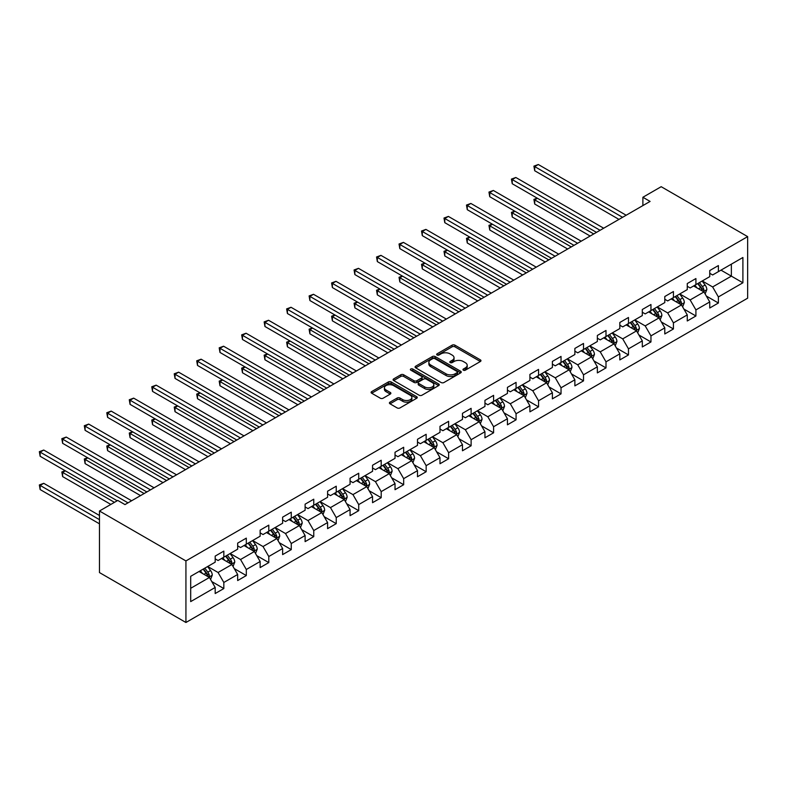 <?xml version="1.0" encoding="UTF-8"?>
<svg xmlns="http://www.w3.org/2000/svg" width="787" height="787" viewBox="0 0 787 787"><rect width="100%" height="100%" fill="white"/><g stroke="black" fill="none" stroke-linecap="round" stroke-linejoin="round"><path stroke-width="1.18" d="M463.376 370.175A1.397 0.807 0 0 0 465.353 370.175L480.385 361.499A1.997 1.151 0 0 0 480.965 360.682A1.997 1.151 0 0 0 480.385 359.866L454.925 345.168A1.997 1.151 0 0 0 452.092 345.168L437.06 353.845A1.397 0.807 0 0 0 436.657 354.416A1.397 0.807 0 0 0 437.06 354.986A1.397 0.807 0 0 0 439.048 354.986L440.986 353.865A6.404 3.699 0 0 1 450.046 353.865L452.161 355.085A6.404 3.699 0 0 1 454.04 357.701A6.404 3.699 0 0 1 452.161 360.318L450.223 361.44A1.397 0.807 0 0 0 449.81 362.01A1.397 0.807 0 0 0 450.223 362.581A1.397 0.807 0 0 0 452.2 362.581L454.148 361.459A6.404 3.699 0 0 1 463.199 361.459L465.314 362.679A6.404 3.699 0 0 1 467.193 365.296A6.404 3.699 0 0 1 465.314 367.913L463.376 369.034A1.397 0.807 0 0 0 462.963 369.605A1.397 0.807 0 0 0 463.376 370.175L463.376 369.034M389.998 402.167A1.997 1.151 0 0 0 389.408 402.983A1.997 1.151 0 0 0 389.998 403.8L397.14 407.922A1.997 1.151 0 0 0 399.973 407.922L416.657 398.291A1.997 1.151 0 0 0 417.248 397.474A1.997 1.151 0 0 0 416.657 396.658L391.198 381.951A1.997 1.151 0 0 0 388.375 381.951L371.68 391.592A1.997 1.151 0 0 0 371.09 392.408A1.997 1.151 0 0 0 371.68 393.225L380.308 398.202A1.997 1.151 0 0 0 383.141 398.202L390.283 394.08A1.997 1.151 0 0 0 390.864 393.264A1.997 1.151 0 0 0 390.283 392.447L386.004 389.978A5.352 3.089 0 0 1 384.43 387.794A5.352 3.089 0 0 1 387.735 384.941A5.352 3.089 0 0 1 393.569 385.61L410.332 395.29A5.352 3.089 0 0 1 411.896 397.474A5.352 3.089 0 0 1 408.591 400.327A5.352 3.089 0 0 1 402.767 399.658L399.973 398.045A1.997 1.151 0 0 0 397.14 398.045L389.998 402.167L389.998 403.8M747.65 236.621L661.188 186.696L642.89 197.262L650.092 201.423L124.976 504.595L117.775 500.434L99.467 510.999L185.929 560.924L747.65 236.621L747.65 298.184L185.929 622.487L185.929 560.924M441.133 382.521A1.997 1.151 0 0 0 443.957 382.521L460.651 372.89A1.997 1.151 0 0 0 461.241 372.074A1.997 1.151 0 0 0 460.651 371.257L435.191 356.56A1.997 1.151 0 0 0 432.358 356.56L415.674 366.191A1.997 1.151 0 0 0 415.083 367.008A1.997 1.151 0 0 0 415.674 367.824L441.133 382.521M411.345 370.48A1.397 0.807 0 0 1 412.772 370.677L412.772 369.014L438.654 383.958A1.997 1.151 0 0 1 439.244 384.774A1.997 1.151 0 0 1 438.654 385.591L421.96 395.222A1.997 1.151 0 0 1 419.137 395.222L393.677 380.524L393.677 378.891A1.997 1.151 0 0 0 393.087 379.708A1.997 1.151 0 0 0 393.677 380.524M393.677 378.891L400.819 374.769A1.997 1.151 0 0 1 403.642 374.769L413.972 380.731A1.997 1.151 0 0 0 416.805 380.731L421.537 377.996A1.997 1.151 0 0 0 422.127 377.18A1.997 1.151 0 0 0 421.537 376.363L410.794 370.156A1.397 0.807 0 0 1 410.381 369.585A1.397 0.807 0 0 1 411.247 368.837A1.397 0.807 0 0 1 412.772 369.014M211.801 581.593L223.833 588.548L223.833 582.469L237.664 574.48L237.664 580.56L246.311 575.563L246.311 569.493L260.143 561.505L260.143 567.575L268.79 562.587L268.79 556.517L282.622 548.529L282.622 554.599L291.269 549.611L291.269 543.532L305.11 535.544L305.11 541.623L313.757 536.626L313.757 530.556L327.589 522.568L327.589 528.638L336.236 523.65L336.236 517.58L350.067 509.592L350.067 515.662L358.715 510.674L358.715 504.595L372.546 496.607L372.546 502.686L381.193 497.689L381.193 491.619L395.025 483.631L395.025 489.701L403.672 484.713L403.672 478.644L417.503 470.656L417.503 476.725L426.151 471.738L426.151 465.658L439.992 457.67L439.992 463.75L448.629 458.752L448.629 452.682L462.471 444.694L462.471 450.774L471.118 445.776L471.118 439.707L484.949 431.719L484.949 437.788L493.597 432.801L493.597 426.721L507.428 418.743L507.428 424.813L516.075 419.815L516.075 413.746L529.907 405.758L529.907 411.837L538.554 406.84L538.554 400.77L552.385 392.782L552.385 398.852L561.033 393.864L561.033 387.784L574.874 379.806L574.874 385.876L583.511 380.878L583.511 374.809L597.353 366.821L597.353 372.9L606 367.903L606 361.833L619.831 353.845L619.831 359.915L628.479 354.927L628.479 348.848L642.31 340.869L642.31 346.939L650.957 341.952L650.957 335.872L664.789 327.884L664.789 333.963L673.436 328.966L673.436 322.896L687.267 314.908L687.267 320.978L695.915 315.99L695.915 309.911L709.746 301.933L709.746 308.002L718.393 303.015L718.393 296.935L742.898 282.789L742.898 257.497L731.369 264.157L731.369 276.139L742.898 282.789M223.833 588.548L215.185 593.536L215.185 587.466L190.69 601.602L190.69 576.31L215.185 562.174L215.185 556.094L223.833 551.107L223.833 557.176L237.664 549.188L237.664 543.119L246.311 538.131L246.311 544.201L260.143 536.213L260.143 530.143L268.79 525.145L268.79 531.225L282.622 523.237L282.622 517.157L291.269 512.17L291.269 518.239L305.11 510.251L305.11 504.182L313.757 499.194L313.757 505.264L327.589 497.276L327.589 491.206L336.236 486.209L336.236 492.288L350.067 484.3L350.067 478.221L358.715 473.233L358.715 479.303L372.546 471.315L372.546 465.245L381.193 460.257L381.193 466.327L395.025 458.339L395.025 452.269L403.672 447.272L403.672 453.351L417.503 445.363L417.503 439.284L426.151 434.296L426.151 440.366L439.992 432.378L439.992 426.308L448.629 421.32L448.629 427.39L462.471 419.402L462.471 413.332L471.118 408.335L471.118 414.415L484.949 406.426L484.949 400.347L493.597 395.359L493.597 401.429L507.428 393.441L507.428 387.371L516.075 382.384L516.075 388.453L529.907 380.465L529.907 374.396L538.554 369.398L538.554 375.478L552.385 367.49L552.385 361.41L561.033 356.422L561.033 362.492L574.874 354.514L574.874 348.434L583.511 343.447L583.511 349.517L597.353 341.528L597.353 335.459L606 330.461L606 336.541L619.831 328.553L619.831 322.473L628.479 317.486L628.479 323.555L642.31 315.577L642.31 309.498L650.957 304.51L650.957 310.58L664.789 302.592L664.789 296.522L673.436 291.524L673.436 297.604L687.267 289.616L687.267 283.546L695.915 278.549L695.915 284.619L709.746 276.64L709.746 270.561L718.393 265.573L718.393 271.643L742.898 257.497M221.531 558.514L231.899 564.505L218.068 572.483L207.689 566.492M215.185 558.839L218.068 560.511L223.833 557.176M218.068 572.483L223.833 582.469M231.899 564.505L237.664 574.48M244.009 545.529L254.378 551.52L240.547 559.508L230.168 553.517M237.664 545.863L240.547 547.526L246.311 544.201M240.547 559.508L246.311 569.493M254.378 551.52L260.143 561.505M266.488 532.553L276.867 538.544L263.025 546.532L252.657 540.541M260.143 532.888L263.025 534.55L268.79 531.225M263.025 546.532L268.79 556.517M276.867 538.544L282.622 548.529M288.967 519.577L299.345 525.568L285.504 533.547L275.135 527.556M282.622 519.902L285.504 521.574L291.269 518.239M285.504 533.547L291.269 543.532M299.345 525.568L305.11 535.544M311.445 506.592L321.824 512.583L307.992 520.571L297.614 514.58M305.11 506.926L307.992 508.589L313.757 505.264M307.992 520.571L313.757 530.556M321.824 512.583L327.589 522.568M333.924 493.616L344.303 499.607L330.471 507.595L320.093 501.604M327.589 493.951L330.471 495.613L336.236 492.288M330.471 507.595L336.236 517.58M344.303 499.607L350.067 509.592M356.403 480.641L366.781 486.632L352.95 494.61L342.571 488.629M350.067 480.965L352.95 482.638L358.715 479.303M352.95 494.61L358.715 504.595M366.781 486.632L372.546 496.607M378.891 467.655L389.26 473.646L375.429 481.634L365.05 475.643M372.546 467.99L375.429 469.652L381.193 466.327M375.429 481.634L381.193 491.619M389.26 473.646L395.025 483.631M401.37 454.679L411.739 460.67L397.907 468.659L387.538 462.667M395.025 455.014L397.907 456.676L403.672 453.351M397.907 468.659L403.672 478.644M411.739 460.67L417.503 470.656M423.849 441.704L434.227 447.695L420.386 455.673L410.017 449.692M417.503 442.028L420.386 443.701L426.151 440.366M420.386 455.673L426.151 465.658M434.227 447.695L439.992 457.67M446.327 428.718L456.706 434.709L442.874 442.697L432.496 436.706M439.992 429.053L442.874 430.715L448.629 427.39M442.874 442.697L448.629 452.682M456.706 434.709L462.471 444.694M468.806 415.743L479.185 421.734L465.353 429.722L454.975 423.731M462.471 416.077L465.353 417.74L471.118 414.415M465.353 429.722L471.118 439.707M479.185 421.734L484.949 431.719M491.285 402.767L501.663 408.758L487.832 416.746L477.453 410.755M484.949 403.101L487.832 404.764L493.597 401.429M487.832 416.746L493.597 426.721M501.663 408.758L507.428 418.743M513.773 389.781L524.142 395.772L510.31 403.761L499.932 397.769M507.428 390.116L510.31 391.778L516.075 388.453M510.31 403.761L516.075 413.746M524.142 395.772L529.907 405.758M536.252 376.806L546.621 382.797L532.789 390.785L522.411 384.794M529.907 377.14L532.789 378.803L538.554 375.478M532.789 390.785L538.554 400.77M546.621 382.797L552.385 392.782M558.731 363.83L569.109 369.821L555.268 377.809L544.899 371.818M552.385 364.165L555.268 365.827L561.033 362.492M555.268 377.809L561.033 387.784M569.109 369.821L574.874 379.806M581.209 350.845L591.588 356.836L577.747 364.824L567.378 358.833M574.874 351.179L577.747 352.842L583.511 349.517M577.747 364.824L583.511 374.809M591.588 356.836L597.353 366.821M603.688 337.869L614.067 343.86L600.235 351.848L589.856 345.857M597.353 338.203L600.235 339.866L606 336.541M600.235 351.848L606 361.833M614.067 343.86L619.831 353.845M626.167 324.893L636.545 330.884L622.714 338.872L612.335 332.881M619.831 325.228L622.714 326.89L628.479 323.555M622.714 338.872L628.479 348.848M636.545 330.884L642.31 340.869M648.655 311.908L659.024 317.899L645.192 325.887L634.814 319.896M642.31 312.242L645.192 313.905L650.957 310.58M645.192 325.887L650.957 335.872M659.024 317.899L664.789 327.884M671.134 298.932L681.503 304.923L667.671 312.911L657.293 306.92M664.789 299.267L667.671 300.929L673.436 297.604M667.671 312.911L673.436 322.896M681.503 304.923L687.267 314.908M693.613 285.956L703.991 291.947L690.15 299.936L679.781 293.945M687.267 286.291L690.15 287.953L695.915 284.619M690.15 299.936L695.915 309.911M703.991 291.947L709.746 301.933M720.99 270.148L731.369 276.139L712.629 286.95L702.26 280.959M709.746 273.305L712.629 274.968L718.393 271.643M712.629 286.95L718.393 296.935M99.467 510.999L99.467 572.572L185.929 622.487M642.89 197.262L642.89 205.584M190.69 588.292L209.421 577.481L199.042 571.49M209.421 577.481L215.185 587.466M706.362 296.06L718.393 303.015M683.883 309.045L695.915 315.99M661.405 322.021L673.436 328.966M638.926 334.996L650.957 341.952M616.447 347.982L628.479 354.927M593.959 360.958L606 367.903M571.48 373.933L583.511 380.878M549.001 386.919L561.033 393.864M526.523 399.894L538.554 406.84M504.044 412.87L516.075 419.815M481.565 425.856L493.597 432.801M459.087 438.831L471.118 445.776M436.598 451.807L448.629 458.752M414.119 464.792L426.151 471.738M391.641 477.768L403.672 484.713M369.162 490.744L381.193 497.689M346.683 503.729L358.715 510.674M324.205 516.705L336.236 523.65M301.716 529.681L313.757 536.626M279.237 542.666L291.269 549.611M256.759 555.642L268.79 562.587M234.28 568.617L246.311 575.563M463.937 370.372L465.314 369.575A6.404 3.699 0 0 0 467.193 366.958L467.193 365.296M454.04 357.701L454.04 359.364A6.404 3.699 0 0 1 452.161 361.981L450.774 362.777M480.355 361.508L454.925 346.831A1.997 1.151 0 0 0 452.092 346.831L437.621 355.183M460.651 371.257L460.651 372.89L435.191 358.223A1.997 1.151 0 0 0 432.358 358.223L415.693 367.844L415.674 366.191M457.119 372.644A1.397 0.807 0 0 0 457.522 372.074A1.397 0.807 0 0 0 457.119 371.503L434.768 358.597A1.397 0.807 0 0 0 432.781 358.597L430.735 359.787A6.404 3.699 0 0 0 428.856 362.394A6.404 3.699 0 0 0 430.735 365.011L446.013 373.825A6.404 3.699 0 0 0 455.063 373.825L457.119 372.644L457.119 374.307A1.397 0.807 0 0 0 457.522 373.736L457.522 372.074M428.856 362.394L428.856 364.056A6.404 3.699 0 0 0 430.735 366.673L430.735 365.011M457.119 374.307L455.063 375.497A6.404 3.699 0 0 1 446.013 375.497L430.735 366.673M393.697 380.544L400.819 376.432L400.819 374.769M422.127 377.18L422.127 378.842A1.997 1.151 0 0 1 421.537 379.659L416.805 382.393A1.997 1.151 0 0 1 413.972 382.393L403.642 376.432A1.997 1.151 0 0 0 400.819 376.432M412.772 370.677L438.625 385.6M424.685 386.919A5.352 3.089 0 0 0 430.519 387.588A5.352 3.089 0 0 0 433.824 384.735A5.352 3.089 0 0 0 432.25 382.551L426.347 379.137A1.997 1.151 0 0 0 423.524 379.137L418.782 381.872A1.997 1.151 0 0 0 418.192 382.689A1.997 1.151 0 0 0 418.782 383.505L424.685 386.919L424.685 388.581A5.352 3.089 0 0 0 430.519 389.25A5.352 3.089 0 0 0 433.824 386.397L433.824 384.735M418.192 382.689L418.192 384.351A1.997 1.151 0 0 0 418.782 385.168L418.782 383.505M424.685 388.581L418.782 385.168M411.896 397.474L411.896 399.137A5.352 3.089 0 0 1 408.591 401.99A5.352 3.089 0 0 1 402.767 401.321L399.973 399.707A1.997 1.151 0 0 0 397.14 399.707L390.027 403.82M384.43 387.794L384.43 389.457A5.352 3.089 0 0 0 386.004 391.641L386.004 389.978M390.254 394.1L386.004 391.641M416.638 398.301L391.198 383.613A1.997 1.151 0 0 0 388.375 383.613L371.71 393.234M705.122 293.915L706.834 289.596A5.401 3.118 -120 0 0 705.113 285.002L702.142 281.028M696.957 287.885L694.941 285.189M537.442 198.285L534.707 199.868L534.707 204.03L590.142 236.031M703.155 291.465L703.922 289.832A5.401 3.118 -120 0 0 702.378 286.576L699.407 282.612M698.049 283.389L701.355 287.796A2.754 1.584 60 0 1 701.847 288.632L703.922 289.832M697.676 283.605L700.646 287.58A5.401 3.118 60 0 1 702.191 290.826M534.707 204.03L533.911 199.416L593.742 233.955M533.911 199.416L537.128 198.108M622.566 217.32L534.707 166.588L538.308 164.513L626.167 215.235M618.966 219.396L534.707 170.749L534.707 166.588L533.911 166.136L538.308 164.513M534.707 170.749L533.911 166.136M682.644 306.891L684.356 302.582A5.401 3.118 -120 0 0 682.634 297.978L679.663 294.004M674.479 300.86L672.452 298.165M514.964 211.27L512.229 212.844L512.229 217.005L567.663 249.017M680.666 304.441L681.444 302.808A5.401 3.118 -120 0 0 679.899 299.562L676.918 295.587M675.571 296.374L678.866 300.772A2.754 1.584 60 0 1 679.368 301.608L681.444 302.808M675.197 296.591L678.168 300.555A5.401 3.118 60 0 1 679.712 303.802M512.229 217.005L511.432 212.392L571.264 246.931M511.432 212.392L514.649 211.083M660.165 319.876L661.877 315.557A5.401 3.118 -120 0 0 660.155 310.954L657.184 306.989M652 313.846L649.973 311.15M492.485 224.246L489.75 225.83L489.75 229.991L545.184 261.992M658.188 317.417L658.965 315.784A5.401 3.118 -120 0 0 657.42 312.537L654.44 308.563M653.092 309.35L656.388 313.757A2.754 1.584 60 0 1 656.889 314.593L658.965 315.784M652.718 309.566L655.689 313.541A5.401 3.118 60 0 1 657.234 316.787M489.75 229.991L488.953 225.367L548.785 259.917M488.953 225.367L492.17 224.059M600.087 230.296L512.229 179.574L515.829 177.488L603.688 228.21M596.487 232.372L512.229 183.725L512.229 179.574L511.432 179.111L515.829 177.488M512.229 183.725L511.432 179.111M577.609 243.272L489.75 192.549L493.351 190.464L581.209 241.196M574.008 245.357L489.75 196.711L489.75 192.549L488.953 192.087L493.351 190.464M489.75 196.711L488.953 192.087M637.686 332.852L639.398 328.533A5.401 3.118 -120 0 0 637.677 323.939L634.706 319.965M629.511 326.821L627.495 324.126M470.006 237.221L467.271 238.805L467.271 242.967L522.706 274.968M635.709 330.402L636.486 328.769A5.401 3.118 -120 0 0 634.942 325.513L631.961 321.549M630.613 322.326L633.909 326.733A2.754 1.584 60 0 1 634.411 327.569L636.486 328.769M630.23 322.542L633.21 326.516A5.401 3.118 60 0 1 634.755 329.763M467.271 242.967L466.475 238.353L526.306 272.892M466.475 238.353L469.691 237.044M615.208 345.827L616.919 341.509A5.401 3.118 -120 0 0 615.198 336.915L612.217 332.94M607.033 339.797L605.016 337.102M447.528 250.207L444.783 251.781L444.783 255.942L500.227 287.953M613.23 343.378L614.008 341.745A5.401 3.118 -120 0 0 612.453 338.499L609.482 334.524M608.125 335.311L611.43 339.709A2.754 1.584 60 0 1 611.932 340.545L614.008 341.745M607.751 335.528L610.732 339.492A5.401 3.118 60 0 1 612.276 342.738M444.783 255.942L443.996 251.328L503.828 285.868M443.996 251.328L447.213 250.02M592.719 358.813L594.441 354.494A5.401 3.118 -120 0 0 592.719 349.89L589.738 345.926M584.554 352.783L582.537 350.087M425.049 263.183L422.304 264.766L422.304 268.928L477.739 300.929M590.752 356.354L591.519 354.721A5.401 3.118 -120 0 0 589.975 351.474L587.004 347.5M585.646 348.287L588.951 352.694A2.754 1.584 60 0 1 589.453 353.53L591.519 354.721M585.272 348.503L588.243 352.478A5.401 3.118 60 0 1 589.797 355.724M422.304 268.928L421.517 264.304L481.349 298.853M421.517 264.304L424.724 262.996M555.13 256.257L467.271 205.525L470.872 203.449L558.731 254.171M551.52 258.333L467.271 209.686L467.271 205.525L466.475 205.073L470.872 203.449M467.271 209.686L466.475 205.073M532.651 269.233L444.783 218.511L448.393 216.425L536.252 267.147M529.041 271.308L444.783 222.662L444.783 218.511L443.996 218.048L448.393 216.425M444.783 222.662L443.996 218.048M510.163 282.208L422.304 231.486L425.905 229.401L513.773 280.133M506.562 284.294L422.304 235.647L422.304 231.486L421.517 231.024L425.905 229.401M422.304 235.647L421.517 231.024M487.684 295.194L399.826 244.462L403.426 242.386L491.285 293.108M484.084 297.27L399.826 248.623L399.826 244.462L399.029 244.009L403.426 242.386M399.826 248.623L399.029 244.009M465.206 308.17L377.347 257.438L380.947 255.362L468.806 306.084M461.605 310.245L377.347 261.599L377.347 257.438L376.55 256.985L380.947 255.362M377.347 261.599L376.55 256.985M442.727 321.145L354.868 270.423L358.469 268.337L446.327 319.069M439.126 323.231L354.868 274.584L354.868 270.423L354.071 269.961L358.469 268.337M354.868 274.584L354.071 269.961M420.248 334.121L332.389 283.399L335.99 281.323L423.849 332.045M416.648 336.206L332.389 287.56L332.389 283.399L331.593 282.946L335.99 281.323M332.389 287.56L331.593 282.946M397.769 347.106L309.901 296.374L313.511 294.299L401.37 345.021M394.159 349.182L309.901 300.536L309.901 296.374L309.114 295.922L313.511 294.299M309.901 300.536L309.114 295.922M375.281 360.082L287.422 309.36L291.023 307.274L378.891 358.006M371.68 362.168L287.422 313.521L287.422 309.36L286.635 308.897L291.023 307.274M287.422 313.521L286.635 308.897M352.802 373.058L264.944 322.336L268.544 320.26L356.403 370.982M349.202 375.143L264.944 326.497L264.944 322.336L264.157 321.883L268.544 320.26M264.944 326.497L264.157 321.883M330.324 386.043L242.465 335.311L246.065 333.235L333.924 383.958M326.723 388.119L242.465 339.472L242.465 335.311L241.668 334.859L246.065 333.235M242.465 339.472L241.668 334.859M307.845 399.019L219.986 348.297L223.587 346.211L311.445 396.943M304.244 401.104L219.986 352.458L219.986 348.297L219.189 347.834L223.587 346.211M219.986 352.458L219.189 347.834M285.366 411.995L197.507 361.272L201.108 359.197L288.967 409.919M281.766 414.08L197.507 365.434L197.507 361.272L196.711 360.82L201.108 359.197M197.507 365.434L196.711 360.82M262.888 424.98L175.029 374.248L178.629 372.172L266.488 422.894M259.277 427.056L175.029 378.409L175.029 374.248L174.232 373.795L178.629 372.172M175.029 378.409L174.232 373.795M240.399 437.956L152.54 387.234L156.151 385.148L244.009 435.88M236.798 440.031L152.54 391.395L152.54 387.234L151.753 386.771L156.151 385.148M152.54 391.395L151.753 386.771M217.92 450.931L130.062 400.209L133.662 398.133L221.531 448.856M214.32 453.017L130.062 404.37L130.062 400.209L129.275 399.757L133.662 398.133M130.062 404.37L129.275 399.757M195.442 463.917L107.583 413.185L111.183 411.109L199.042 461.831M191.841 465.993L107.583 417.346L107.583 413.185L106.786 412.732L111.183 411.109M107.583 417.346L106.786 412.732M570.241 371.789L571.962 367.47A5.401 3.118 -120 0 0 570.231 362.876L567.26 358.902M562.075 365.758L560.059 363.063M402.56 276.158L399.826 277.742L399.826 281.903L455.26 313.905M568.273 369.339L569.04 367.706A5.401 3.118 -120 0 0 567.496 364.45L564.525 360.485M563.167 361.263L566.473 365.67A2.754 1.584 60 0 1 566.965 366.506L569.04 367.706M562.794 361.479L565.764 365.453A5.401 3.118 60 0 1 567.309 368.7M399.826 281.903L399.039 277.29L458.86 311.829M399.039 277.29L402.246 275.981M547.762 384.764L549.474 380.446A5.401 3.118 -120 0 0 547.752 375.852L544.781 371.877M539.597 378.734L537.57 376.038M380.082 289.144L377.347 290.718L377.347 294.879L432.781 326.89M545.784 382.315L546.562 380.682A5.401 3.118 -120 0 0 545.017 377.435L542.046 373.461M540.689 374.238L543.984 378.645A2.754 1.584 60 0 1 544.486 379.482L546.562 380.682M540.315 374.464L543.286 378.429A5.401 3.118 60 0 1 544.83 381.675M377.347 294.879L376.55 290.265L436.382 324.805M376.55 290.265L379.767 288.957M525.283 397.75L526.995 393.431A5.401 3.118 -120 0 0 525.273 388.827L522.302 384.863M517.118 391.719L515.091 389.024M357.603 302.119L354.868 303.703L354.868 307.865L410.302 339.866M523.306 395.29L524.083 393.657A5.401 3.118 -120 0 0 522.538 390.411L519.558 386.437M518.21 387.224L521.506 391.631A2.754 1.584 60 0 1 522.007 392.457L524.083 393.657M517.836 387.44L520.807 391.405A5.401 3.118 60 0 1 522.352 394.661M354.868 307.865L354.071 303.241L413.903 337.79M354.071 303.241L357.288 301.933M502.804 410.725L504.516 406.407A5.401 3.118 -120 0 0 502.795 401.813L499.824 397.838M494.639 404.695L492.613 402M335.124 315.095L332.389 316.679L332.389 320.84L387.824 352.842M500.827 408.276L501.604 406.643A5.401 3.118 -120 0 0 500.06 403.387L497.079 399.422M495.731 400.199L499.027 404.607A2.754 1.584 60 0 1 499.529 405.443L501.604 406.643M495.348 400.416L498.328 404.39A5.401 3.118 60 0 1 499.873 407.636M332.389 320.84L331.593 316.226L391.424 350.766M331.593 316.226L334.809 314.918M480.326 423.701L482.038 419.382A5.401 3.118 -120 0 0 480.316 414.788L477.335 410.814M472.151 417.671L470.134 414.975M312.646 328.081L309.901 329.655L309.901 333.816L365.345 365.827M478.348 421.252L479.126 419.619A5.401 3.118 -120 0 0 477.571 416.372L474.6 412.398M473.253 413.175L476.548 417.582A2.754 1.584 60 0 1 477.05 418.418L479.126 419.619M472.869 413.401L475.85 417.366A5.401 3.118 60 0 1 477.394 420.612M309.901 333.816L309.114 329.202L368.946 363.742M309.114 329.202L312.331 327.894M457.847 436.687L459.559 432.368A5.401 3.118 -120 0 0 457.837 427.764L454.856 423.8M449.672 430.656L447.655 427.961M290.167 341.056L287.422 342.64L287.422 346.801L342.857 378.803M455.87 434.227L456.637 432.594A5.401 3.118 -120 0 0 455.093 429.348L452.122 425.373M450.764 426.161L454.069 430.568A2.754 1.584 60 0 1 454.571 431.394L456.637 432.594M450.39 426.377L453.361 430.341A5.401 3.118 60 0 1 454.916 433.598M287.422 346.801L286.635 342.178L346.467 376.727M286.635 342.178L289.842 340.869M435.359 449.662L437.08 445.344A5.401 3.118 -120 0 0 435.349 440.75L432.378 436.775M427.193 443.632L425.177 440.936M267.678 354.032L264.944 355.616L264.944 359.777L320.378 391.778M433.391 447.213L434.158 445.57A5.401 3.118 -120 0 0 432.614 442.324L429.643 438.359M428.285 439.136L431.591 443.543A2.754 1.584 60 0 1 432.083 444.38L434.158 445.57M427.912 439.353L430.882 443.327A5.401 3.118 60 0 1 432.427 446.573M264.944 359.777L264.157 355.163L323.988 389.703M264.157 355.163L267.364 353.855M412.88 462.638L414.592 458.319A5.401 3.118 -120 0 0 412.87 453.725L409.899 449.751M404.715 456.608L402.698 453.912M245.2 367.017L242.465 368.591L242.465 372.753L297.899 404.764M410.912 460.188L411.68 458.555A5.401 3.118 -120 0 0 410.135 455.309L407.164 451.335M405.807 452.112L409.112 456.519A2.754 1.584 60 0 1 409.604 457.355L411.68 458.555M405.433 452.338L408.404 456.303A5.401 3.118 60 0 1 409.948 459.549M242.465 372.753L241.668 368.139L301.5 402.678M241.668 368.139L244.885 366.831M390.401 475.623L392.113 471.305A5.401 3.118 -120 0 0 390.391 466.701L387.42 462.736M382.236 469.593L380.21 466.898M222.721 379.993L219.986 381.577L219.986 385.738L275.42 417.74M388.424 473.164L389.201 471.531A5.401 3.118 -120 0 0 387.657 468.285L384.676 464.31M383.328 465.097L386.624 469.495A2.754 1.584 60 0 1 387.125 470.331L389.201 471.531M382.954 465.314L385.925 469.278A5.401 3.118 60 0 1 387.47 472.534M219.986 385.738L219.189 381.115L279.021 415.664M219.189 381.115L222.406 379.806M367.923 488.599L369.634 484.28A5.401 3.118 -120 0 0 367.913 479.686L364.942 475.712M359.757 482.569L357.731 479.873M200.242 392.969L197.507 394.553L197.507 398.714L252.942 430.715M365.945 486.15L366.722 484.507A5.401 3.118 -120 0 0 365.178 481.26L362.197 477.296M360.849 478.073L364.145 482.48A2.754 1.584 60 0 1 364.647 483.316L366.722 484.507M360.476 478.289L363.446 482.264A5.401 3.118 60 0 1 364.991 485.51M197.507 398.714L196.711 394.09L256.542 428.64M196.711 394.09L199.928 392.792M345.444 501.575L347.156 497.256A5.401 3.118 -120 0 0 345.434 492.662L342.453 488.688M337.269 495.544L335.252 492.849M177.764 405.954L175.029 407.528L175.029 411.69L230.463 443.701M343.466 499.125L344.244 497.492A5.401 3.118 -120 0 0 342.689 494.246L339.718 490.271M338.371 491.049L341.666 495.456A2.754 1.584 60 0 1 342.168 496.292L344.244 497.492M337.987 491.265L340.968 495.239A5.401 3.118 60 0 1 342.512 498.486M175.029 411.69L174.232 407.076L234.064 441.615M174.232 407.076L177.449 405.767M322.965 514.56L324.677 510.242A5.401 3.118 -120 0 0 322.955 505.638L319.975 501.673M314.79 508.53L312.773 505.825M155.285 418.93L152.54 420.514L152.54 424.675L207.984 456.676M320.988 512.101L321.755 510.468A5.401 3.118 -120 0 0 320.211 507.222L317.24 503.247M315.882 504.034L319.188 508.432A2.754 1.584 60 0 1 319.689 509.268L321.755 510.468M315.508 504.251L318.489 508.215A5.401 3.118 60 0 1 320.034 511.471M152.54 424.675L151.753 420.051L211.585 454.601M151.753 420.051L154.96 418.743M300.477 527.536L302.198 523.217A5.401 3.118 -120 0 0 300.477 518.623L297.496 514.649M292.311 521.506L290.295 518.81M132.806 431.906L130.062 433.489L130.062 437.651L185.496 469.652M298.509 525.077L299.276 523.444A5.401 3.118 -120 0 0 297.732 520.197L294.761 516.233M293.403 517.01L296.709 521.417A2.754 1.584 60 0 1 297.211 522.253L299.276 523.444M293.03 517.226L296.001 521.201A5.401 3.118 60 0 1 297.555 524.447M130.062 437.651L129.275 433.027L189.106 467.576M129.275 433.027L132.482 431.729M277.998 540.512L279.719 536.193A5.401 3.118 -120 0 0 277.988 531.599L275.017 527.624M269.833 534.481L267.816 531.786M110.318 444.891L107.583 446.465L107.583 450.626L163.017 482.638M276.03 538.062L276.798 536.429A5.401 3.118 -120 0 0 275.253 533.183L272.282 529.208M270.925 529.985L274.23 534.393A2.754 1.584 60 0 1 274.722 535.229L276.798 536.429M270.551 530.202L273.522 534.176A5.401 3.118 60 0 1 275.066 537.423M107.583 450.626L106.786 446.013L166.618 480.552M106.786 446.013L110.003 444.704M255.519 553.497L257.231 549.178A5.401 3.118 -120 0 0 255.509 544.574L252.538 540.61M247.354 547.467L245.328 544.761M87.839 457.867L85.104 459.451L85.104 463.602L140.539 495.613M253.542 551.038L254.319 549.405A5.401 3.118 -120 0 0 252.775 546.158L249.804 542.184M248.446 542.971L251.742 547.368A2.754 1.584 60 0 1 252.243 548.205L254.319 549.405M248.072 543.187L251.043 547.152A5.401 3.118 60 0 1 252.588 550.408M85.104 463.602L84.307 458.988L144.139 493.528M84.307 458.988L87.524 457.68M172.963 476.892L85.104 426.17L88.705 424.085L176.563 474.817M169.362 478.968L85.104 430.332L85.104 426.17L84.307 425.708L88.705 424.085M85.104 430.332L84.307 425.708M233.041 566.473L234.752 562.154A5.401 3.118 -120 0 0 233.031 557.56L230.06 553.586M224.875 560.442L222.849 557.747M65.36 470.842L62.626 472.426L62.626 476.588L110.849 504.428M231.063 564.013L231.84 562.38A5.401 3.118 -120 0 0 230.296 559.134L227.315 555.169M225.967 555.947L229.263 560.354A2.754 1.584 60 0 1 229.765 561.19L231.84 562.38M225.594 556.163L228.564 560.137A5.401 3.118 60 0 1 230.109 563.384M62.626 476.588L61.829 471.964L114.459 502.352M61.829 471.964L65.046 470.665M150.484 489.868L62.626 439.146L66.226 437.07L154.085 487.792M146.884 491.954L62.626 443.307L62.626 439.146L61.829 438.684L66.226 437.07M62.626 443.307L61.829 438.684M210.562 579.448L212.274 575.13A5.401 3.118 -120 0 0 210.552 570.536L207.581 566.561M202.387 573.418L200.37 570.723M99.467 515.495L43.747 483.326L40.147 485.402L40.147 489.563L99.467 523.817M208.585 576.999L209.362 575.366A5.401 3.118 -120 0 0 207.817 572.119L204.836 568.145M203.489 568.922L206.784 573.329A2.754 1.584 60 0 1 207.286 574.166L209.362 575.366M203.105 569.139L206.086 573.113A5.401 3.118 60 0 1 207.63 576.359M40.147 489.563L39.35 484.949L99.467 519.656M39.35 484.949L43.747 483.326M128.006 502.854L40.147 452.122L43.747 450.046L131.606 500.768M117.194 500.768L40.147 456.283L40.147 452.122L39.35 451.669L43.747 450.046M40.147 456.283L39.35 451.669M465.314 369.575L465.314 367.913M450.223 362.581L450.223 361.44M452.161 361.981L452.161 360.318M437.06 354.986L437.06 353.845M452.092 346.831L452.092 345.168M454.925 346.831L454.925 345.168M480.385 361.499L480.385 359.866M432.358 358.223L432.358 356.56M435.191 358.223L435.191 356.56M446.013 375.497L446.013 373.825M455.063 375.497L455.063 373.825M403.642 376.432L403.642 374.769M413.972 382.393L413.972 380.731M416.805 382.393L416.805 380.731M421.537 379.659L421.537 377.996M438.654 385.591L438.654 383.958M397.14 399.707L397.14 398.045M399.973 399.707L399.973 398.045M402.767 401.321L402.767 399.658M390.283 394.08L390.283 392.447M371.68 393.225L371.68 391.592M388.375 383.613L388.375 381.951M391.198 383.613L391.198 381.951M416.657 398.291L416.657 396.658M703.45 291.633L706.805 289.705M702.378 286.576L705.113 285.002M698.541 288.799L700.646 287.58M680.971 304.618L684.326 302.68M679.899 299.562L682.634 297.978M676.053 301.775L678.168 300.555M658.493 317.594L661.847 315.656M657.42 312.537L660.155 310.954M653.574 314.761L655.689 313.541M636.014 330.57L639.359 328.641M634.942 325.513L637.677 323.939M631.095 327.736L633.21 326.516M613.535 343.555L616.88 341.617M612.453 338.499L615.198 336.915M608.617 340.712L610.732 339.492M591.057 356.531L594.401 354.593M589.975 351.474L592.719 349.89M586.138 353.688L588.243 352.478M568.568 369.506L571.923 367.578M567.496 364.45L570.231 362.876M563.659 366.673L565.764 365.453M546.089 382.492L549.444 380.554M545.017 377.435L547.752 375.852M541.171 379.649L543.286 378.429M523.611 395.468L526.965 393.53M522.538 390.411L525.273 388.827M518.692 392.624L520.807 391.405M501.132 408.443L504.477 406.515M500.06 403.387L502.795 401.813M496.213 405.61L498.328 404.39M478.653 421.429L481.998 419.491M477.571 416.372L480.316 414.788M473.735 418.586L475.85 417.366M456.175 434.404L459.519 432.466M455.093 429.348L457.837 427.764M451.256 431.561L453.361 430.341M433.686 447.38L437.041 445.452M432.614 442.324L435.349 440.75M428.777 444.547L430.882 443.327M411.207 460.365L414.562 458.428M410.135 455.309L412.87 453.725M406.289 457.522L408.404 456.303M388.729 473.341L392.083 471.403M387.657 468.285L390.391 466.701M383.81 470.498L385.925 469.278M366.25 486.317L369.605 484.389M365.178 481.26L367.913 479.686M361.331 483.484L363.446 482.264M343.771 499.302L347.116 497.364M342.689 494.246L345.434 492.662M338.853 496.459L340.968 495.239M321.293 512.278L324.637 510.34M320.211 507.222L322.955 505.638M316.374 509.435L318.489 508.215M298.814 525.254L302.159 523.325M297.732 520.197L300.477 518.623M293.895 522.42L296.001 521.201M276.326 538.239L279.68 536.301M275.253 533.183L277.988 531.599M271.417 535.396L273.522 534.176M253.847 551.215L257.201 549.277M252.775 546.158L255.509 544.574M248.928 548.372L251.043 547.152M231.368 564.19L234.723 562.262M230.296 559.134L233.031 557.56M226.449 561.357L228.564 560.137M208.889 577.176L212.234 575.238M207.817 572.119L210.552 570.536M203.971 574.333L206.086 573.113"/></g></svg>
